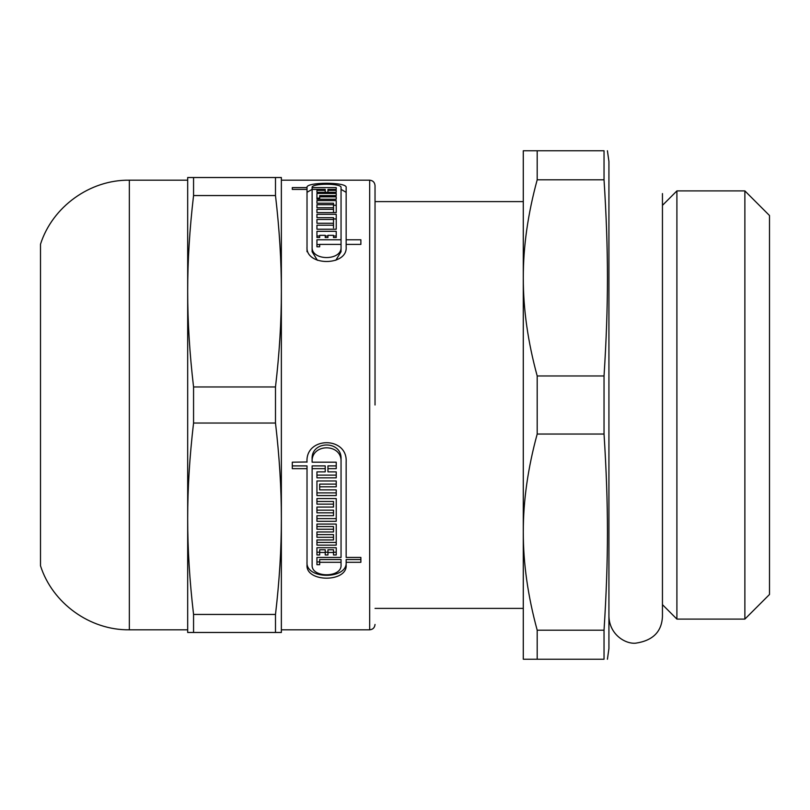 <?xml version="1.0" encoding="UTF-8"?>
<svg xmlns="http://www.w3.org/2000/svg" width="810" height="810" viewBox="0 0 810 810"><rect width="100%" height="100%" fill="white"/><g stroke="black" fill="none" stroke-linecap="round" stroke-linejoin="round"><path stroke-width="1.21" d="M307.02 192.304L312.123 189.358M341.05 189.358L346.154 192.334M307.02 194.167L307.02 251.728M312.123 189.398L312.123 187.596L336.231 187.596L336.231 189.398L327.949 189.398L327.949 190.37L336.231 190.37L336.231 192.324L316.943 192.324L316.943 190.37L325.225 190.37L325.225 189.398L312.123 189.398L312.123 246.918C310.949 261.103 342.225 261.103 341.05 246.918L341.05 244.397L319.667 244.397L319.667 246.777L316.943 246.777L316.943 239.78L341.05 239.78L341.05 244.539L341.05 192.334M312.123 192.355L312.123 187.596C310.686 183.171 342.225 183.121 341.05 187.545L341.05 239.78M316.943 246.777L316.943 244.539L319.667 244.539M341.05 249.186L341.05 251.728L335.785 260.304M312.123 251.728L312.123 246.918L312.123 251.728L317.388 260.304M316.943 199.25L316.943 193.428L336.231 193.428L336.231 195.615L319.667 195.615L319.667 196.83L336.231 196.83L336.231 199.25L316.943 199.25L316.943 198.136L319.667 198.136M316.943 212.382L316.943 209.344L333.507 209.344L333.507 207.886M333.507 212.382L333.507 207.745L316.943 207.745L316.943 204.697L316.943 207.745M333.507 205.254L336.231 205.254M333.507 219.48L333.507 217.657L316.943 217.657L316.943 214.326L336.231 214.326L336.231 229.23L316.943 229.23L316.943 225.2L333.507 225.21L333.507 223.256L316.943 223.256L316.943 219.48L333.507 219.48L333.507 222.304M333.507 227.914L333.507 225.21M333.507 218.963L336.231 218.963M316.943 237.543L316.943 231.306L336.231 231.306L336.231 237.543L333.507 237.543L333.507 235.335L327.949 235.335L327.949 237.543L325.225 237.543L325.225 235.335L319.667 235.335L319.667 237.543L316.943 237.543L316.943 236.004L319.667 236.004M325.225 236.004L327.949 236.004M333.507 236.004L336.231 236.004M307.02 461.791L307.02 462.186C305.157 436.377 347.753 436.114 346.154 461.983L346.154 557.442L360.875 557.442L360.875 559.538L346.154 559.538L346.154 564.833C347.763 582.623 305.41 582.623 307.02 564.833L307.02 468.656L292.299 468.656L292.299 462.186L307.02 461.983M307.02 468.656L307.02 465.902L292.299 465.902M346.154 562.059C347.784 579.737 305.39 579.737 307.02 562.059M316.943 475.106L316.943 471.865L325.225 471.865L325.225 468.656L312.123 468.656L312.123 564.833C310.949 578.087 342.225 578.087 341.05 564.833L341.05 562.302L319.667 562.302L319.667 564.692L316.943 564.692L316.943 557.442L341.05 557.442L341.05 461.983C342.215 442.938 310.696 443.181 312.123 462.186L336.231 462.186L336.231 465.902L327.949 465.902L327.949 471.865L336.231 471.865L336.231 475.106L316.943 475.106M341.05 554.698L341.05 459.209C342.235 440.083 310.675 440.326 312.123 459.402L312.123 461.791M312.123 462.186L312.123 459.402M319.667 561.917L316.943 561.917L316.943 557.442M341.05 562.302L341.05 559.538L319.667 559.538L319.667 562.302M325.225 468.656L325.225 465.902L312.123 465.902L312.123 468.656M336.231 484.096L319.667 484.096L319.667 489.868L336.231 489.868L336.231 492.885L316.943 492.885L316.943 480.968L336.231 480.968L336.231 484.096M316.943 518.623L316.943 515.676L333.507 515.676L333.507 512.821L316.943 512.821L316.943 507.06L333.507 507.06L333.507 504.144L316.943 504.144L316.943 498.565L336.231 498.565L336.231 518.623L316.943 518.623M333.507 504.144L333.507 501.461L316.943 501.461L316.943 498.565M333.507 512.821L333.507 510.148L316.943 510.148L316.943 507.06M316.943 542.437L316.943 539.946L333.507 539.946L333.507 537.303L316.943 537.303L316.943 531.957L333.507 531.957L333.507 529.254L316.943 529.254L316.943 524.07L336.231 524.07L336.231 542.437L316.943 542.437M333.507 529.254L333.507 526.571L316.943 526.571L316.943 524.07M333.507 537.303L333.507 534.62L316.943 534.62L316.943 531.957M336.231 547.712L336.231 554.971L333.507 554.971L333.507 549.757L327.949 549.757L327.949 554.971L325.225 554.971L325.225 552.481L319.667 552.481L319.667 554.971L316.943 554.971L316.943 547.712L336.231 547.712L336.231 552.238L333.507 552.238M319.667 552.238L316.943 552.238L316.943 547.712M325.225 552.481L325.225 549.757L319.667 549.757L319.667 552.481M327.949 552.238L325.225 552.238M333.507 552.481L327.949 552.481M336.231 524.07L336.231 545.14L316.943 545.14L316.943 539.946M336.231 498.565L336.231 521.296L316.943 521.296L316.943 515.676M336.231 489.868L336.231 495.578L316.943 495.578L316.943 480.968M336.231 480.968L336.231 486.81L319.667 486.81M341.05 461.983L341.05 459.209M336.231 462.186L336.231 468.656L327.949 468.656M336.231 471.865L336.231 477.839L316.943 477.839L316.943 471.865M360.875 557.442L360.875 562.302L346.154 562.302M316.943 231.306L316.943 236.004M316.943 225.2L316.943 229.23M316.943 219.48L316.943 223.256M316.943 204.697L333.507 204.697L333.507 203.239L316.943 203.239L316.943 200.596L336.231 200.596L336.231 212.615L316.943 212.615L316.943 209.324L316.943 212.615M316.943 193.428L316.943 198.136M327.949 190.37L327.949 192.324M316.943 190.37L316.943 192.324M325.225 190.37L325.225 192.324M292.299 187.596L292.299 189.398L292.299 187.596L307.02 187.596L307.02 192.405M346.154 239.78L360.875 239.78L360.875 244.397L346.154 244.397L346.154 187.545C347.743 181.815 305.157 181.855 307.02 187.596L307.02 187.545M346.154 244.397L346.154 246.918C347.763 266.348 305.41 266.348 307.02 246.918L307.02 189.398L292.299 189.398M316.943 214.326L316.943 217.657M333.507 204.697L333.507 209.344M316.943 200.596L316.943 203.239M319.667 196.83L319.667 199.25M341.05 246.918L341.05 251.728M316.943 239.78L316.943 244.539M40.5 528.11L40.5 281.89M375.03 405L375.03 185.551L375.03 405M129.347 629.805L129.347 180.195C90.031 179.628 52.407 206.732 40.5 244.215L40.5 565.785C52.407 603.268 90.031 630.372 129.347 629.805L187.687 629.805M275.491 632.478L281.364 632.478L281.364 518.734C281.394 548.927 279.43 580.831 275.491 614.446L193.56 614.446C189.621 580.831 187.657 548.927 187.687 518.734C187.657 488.551 189.621 456.648 193.56 423.033L275.491 423.033C279.43 456.648 281.394 488.551 281.364 518.734L281.364 291.266C281.394 321.449 279.43 353.352 275.491 386.967L193.56 386.967C189.621 353.352 187.657 321.449 187.687 291.266C187.657 261.073 189.621 229.169 193.56 195.554L275.491 195.554C279.43 229.169 281.394 261.073 281.364 291.266L281.364 177.522L187.687 177.522L187.687 632.478L275.491 632.478L275.491 614.446M275.491 177.522L275.491 195.554M275.491 386.967L275.491 423.033M193.56 177.522L193.56 195.554M193.56 386.967L193.56 423.033M193.56 614.446L193.56 632.478M604.037 630.2L604.037 659.239C608.583 659.239 608.583 659.239 604.037 659.239C608.583 659.239 608.583 659.239 604.037 659.239L523.29 659.239L523.29 532.119C523.23 500.924 527.867 468.231 537.192 434.038L604.037 434.038C608.583 505.43 608.583 558.809 604.037 630.2L537.192 630.2C527.867 596.008 523.23 563.314 523.29 532.119L523.29 277.881C523.23 246.685 527.867 213.992 537.192 179.8L604.037 179.8C608.583 251.191 608.583 304.57 604.037 375.962L537.192 375.962C527.867 341.769 523.23 309.076 523.29 277.881L523.29 150.761L537.192 150.761L537.192 179.8M604.037 179.8L604.037 150.761C608.583 150.761 608.583 150.761 604.037 150.761C608.583 150.761 608.583 150.761 604.037 150.761L537.192 150.761M604.037 375.962L604.037 434.038M607.419 150.761L608.928 161.463L608.928 648.537L607.419 659.239M537.192 630.2L537.192 659.239M537.192 375.962L537.192 434.038M676.907 405L676.907 619.093L744.876 619.093L744.876 190.907L676.907 190.907L676.907 405M744.876 190.907L769.5 215.521L769.5 594.479L744.876 619.093M281.364 180.195L369.674 180.195L369.674 629.805C372.894 629.512 374.676 627.73 375.03 624.449M281.364 629.805L369.674 629.805M129.347 180.195L187.687 180.195M369.674 180.195C372.894 180.488 374.676 182.27 375.03 185.551M375.03 608.391L523.29 608.391M375.03 201.609L523.29 201.609M608.928 616.42C609.515 634.625 625.411 644.193 635.688 643.18C652.88 640.629 661.8 631.709 662.448 616.42L662.448 604.645L676.907 619.093M662.448 616.42L662.448 193.58L662.448 205.355L676.907 190.907"/></g></svg>
